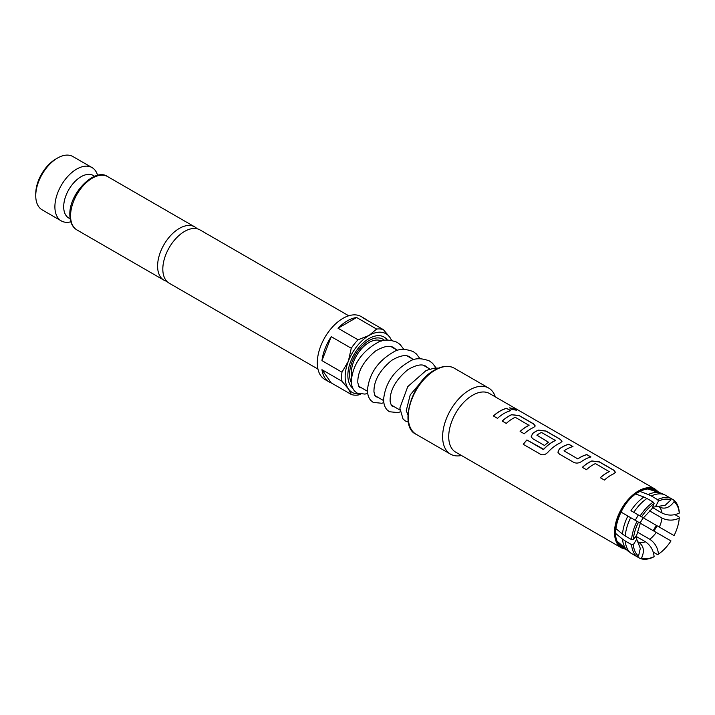 <?xml version="1.0" encoding="UTF-8"?>
<svg xmlns="http://www.w3.org/2000/svg" width="715" height="715" viewBox="0 0 715 715"><rect width="100%" height="100%" fill="white"/><g stroke="black" fill="none" stroke-linecap="round" stroke-linejoin="round"><path stroke-width="1.07" d="M516.453 410.294L515.265 409.302L509.679 407.881M510.796 409.087L516.48 410.249L515.309 409.195L509.697 407.827L510.796 409.087M317.952 369.083L169.187 283.194A30.772 17.768 -60 0 1 162.814 269.108A30.772 17.768 -60 0 1 184.577 231.419A30.772 17.768 -60 0 1 199.959 229.899L348.723 315.78M615.427 472.311L613.801 470.291L599.411 461.988L591.823 461.059A33.721 19.475 120 0 0 588.99 462.498A33.721 19.475 120 0 0 582.412 467.369M609.251 471.283L609.251 471.569A33.846 19.546 120 0 0 606.946 472.767A33.846 19.546 120 0 0 600.296 477.7L604.407 480.069A33.846 19.546 120 0 1 611.066 475.144A33.846 19.546 120 0 1 613.908 473.696L615.436 472.257L613.827 470.184L599.429 461.872L591.841 460.952A33.846 19.546 120 0 0 588.99 462.399A33.846 19.546 120 0 0 582.341 467.333L586.452 469.701A33.846 19.546 120 0 1 593.101 464.777A33.846 19.546 120 0 1 595.407 463.57L609.243 471.668A33.721 19.475 120 0 0 606.946 472.865A33.721 19.475 120 0 0 600.368 477.736M572.831 446.643L568.845 444.337A33.721 19.475 120 0 0 562.267 447.063A33.721 19.475 120 0 0 559.371 448.94L557.906 452.22M590.787 457.01L586.8 454.704A33.721 19.475 120 0 0 580.223 457.43A33.721 19.475 120 0 0 577.872 458.923L564.019 450.834A33.846 19.546 120 0 1 566.378 449.342A33.846 19.546 120 0 1 572.974 446.598L568.863 444.23A33.846 19.546 120 0 0 562.267 446.964A33.846 19.546 120 0 0 559.362 448.841L557.897 452.193L559.443 454.114L573.841 462.426C576.379 463.499 578.909 463.222 581.429 461.586A33.846 19.546 120 0 1 584.334 459.709A33.846 19.546 120 0 1 590.939 456.965L586.818 454.597A33.846 19.546 120 0 0 580.223 457.332A33.846 19.546 120 0 0 577.863 458.824M561.963 441.45L560.346 439.43L545.947 431.118L538.368 430.198A33.721 19.475 120 0 0 535.535 431.637A33.721 19.475 120 0 0 532.648 433.505L531.174 436.785L532.72 438.679L544.508 445.49A33.846 19.546 120 0 1 548.53 442.236L536.84 435.14A33.846 19.546 120 0 1 539.199 433.648A33.846 19.546 120 0 1 541.496 432.45L555.341 440.44A33.846 19.546 120 0 0 553.044 441.638A33.846 19.546 120 0 0 543.677 449.252L526.875 439.966A33.846 19.546 120 0 0 523.273 444.319L540.54 454.293C543.034 455.339 545.429 454.713 547.735 452.434A33.846 19.546 120 0 1 557.602 444.274A33.846 19.546 120 0 1 560.444 442.826L561.981 441.396L560.363 439.323L545.974 431.011L538.377 430.09A33.846 19.546 120 0 0 535.535 431.538A33.846 19.546 120 0 0 532.639 433.415L531.174 436.758M555.341 440.163L555.332 440.547A33.721 19.475 120 0 0 553.044 441.745A33.721 19.475 120 0 0 543.713 449.324L543.677 449.252M548.468 442.29L536.84 435.14M535.24 426.015L533.613 423.995L519.224 415.692L511.636 414.763A33.721 19.475 120 0 0 508.803 416.202A33.721 19.475 120 0 0 502.216 421.072M529.055 424.987L529.064 425.273A33.846 19.546 120 0 0 526.758 426.471A33.846 19.546 120 0 0 520.109 431.404L524.22 433.773A33.846 19.546 120 0 1 530.87 428.839A33.846 19.546 120 0 1 533.721 427.4L535.249 425.961L533.64 423.888L519.242 415.576L511.645 414.655A33.846 19.546 120 0 0 508.803 416.103A33.846 19.546 120 0 0 502.145 421.037L506.265 423.405A33.846 19.546 120 0 1 512.914 418.472A33.846 19.546 120 0 1 515.22 417.274L529.055 425.371A33.721 19.475 120 0 0 526.758 426.569A33.721 19.475 120 0 0 520.18 431.44M510.599 410.705L506.613 408.408A33.721 19.475 120 0 0 500.035 411.134A33.721 19.475 120 0 0 493.448 416.014M367.34 320.383A36.313 20.967 120 0 0 365.481 319.06A36.313 20.967 120 0 0 363.408 318.112L383.419 329.669A36.313 20.967 120 0 0 376.635 329.061L356.615 317.505A36.313 20.967 120 0 0 338.034 328.239L358.045 339.795A36.313 20.967 120 0 0 351.262 348.241L331.242 336.685A36.313 20.967 120 0 0 321.947 360.628L341.967 372.184L348.357 361.218A33.846 19.546 120 0 0 345.148 376.885A33.846 19.546 120 0 0 348.357 388.853L341.967 381.238L321.947 369.682A36.313 20.967 120 0 0 329.168 381.953A36.313 20.967 120 0 0 331.242 382.9L321.947 369.682M341.967 372.184A36.313 20.967 120 0 0 341.663 376.885A36.313 20.967 120 0 0 341.967 381.238M365.481 319.06L361.129 316.548A36.313 20.967 120 0 0 333.145 326.281A36.313 20.967 120 0 0 317.299 362.818A36.313 20.967 120 0 0 324.816 379.442L329.168 381.953M197.126 228.773A30.772 17.768 120 0 0 194.739 226.887A30.772 17.768 120 0 0 179.349 228.407A30.772 17.768 120 0 0 157.595 266.096A30.772 17.768 120 0 0 163.967 280.182A30.772 17.768 120 0 0 166.801 281.299M70.142 218.835L68.774 218.039A24.551 14.175 -60 0 1 63.689 206.805A24.551 14.175 -60 0 1 74.405 182.093A24.551 14.175 -60 0 1 93.325 175.515L94.693 176.301M70.821 221.811A30.772 17.768 -60 0 1 61.267 220.89A30.772 17.768 -60 0 1 54.894 206.805A30.772 17.768 -60 0 1 68.327 175.836A30.772 17.768 -60 0 1 92.038 167.587A30.772 17.768 -60 0 1 97.615 175.398M92.038 167.587L72.894 156.54A30.772 17.768 120 0 0 57.504 158.06A30.772 17.768 120 0 0 35.75 195.749A30.772 17.768 120 0 0 42.122 209.835L61.267 220.89M35.75 195.749L35.75 193.738A28.305 16.347 -60 0 1 55.77 159.07L57.504 158.06M472.651 395.225A33.846 19.546 120 0 0 450.539 425.059A33.846 19.546 120 0 0 455.723 452.175L621.523 547.896A33.846 19.546 -60 0 1 616.33 520.779A33.846 19.546 -60 0 1 638.441 490.946A33.846 19.546 -60 0 1 655.369 489.275L489.569 393.554A33.846 19.546 120 0 0 472.651 395.225M504.147 413.413A33.846 19.546 120 0 0 497.488 418.346L493.377 415.969A33.846 19.546 120 0 1 500.035 411.036A33.846 19.546 120 0 1 506.631 408.301L510.742 410.669A33.846 19.546 120 0 0 504.147 413.413M495.334 396.879A38.154 22.031 120 0 0 488.685 388.066A38.154 22.031 120 0 0 469.603 389.952A38.154 22.031 120 0 0 444.676 423.575A38.154 22.031 120 0 0 450.522 454.15A38.154 22.031 120 0 0 461.488 455.5M652.92 507.784L662.001 513.03A20.619 11.905 120 0 0 659.319 507.096L657.657 506.14M638.933 515.309L659.319 527.08A20.619 11.905 120 0 0 662.001 518.053L649.47 510.814M637.226 532.014L649.765 539.253A20.619 11.905 120 0 0 656.236 532.416L640.336 523.228L636.725 535.106L633.329 539.628L631.577 539.628A33.846 19.546 -60 0 1 637.02 521.315L630.71 517.678A33.846 19.546 120 0 0 625.268 535.991L631.577 539.628M351.61 377.332A25.231 14.568 -60 0 1 369.083 342.467A25.231 14.568 -60 0 1 381.435 341.073M384.456 340.349A27.572 15.918 120 0 0 358.885 349.769A27.572 15.918 120 0 0 351.431 382.82M615.821 528.564L622.515 534.087A33.471 19.323 -60 0 1 627.877 516.042L620.942 512.038M627.877 550.97A33.471 19.323 -60 0 1 627.386 550.55A33.471 19.323 -60 0 1 622.515 539.119L615.66 533.453M637.02 556.69A33.846 19.546 -60 0 1 631.577 544.66L625.268 541.014A33.846 19.546 120 0 0 630.71 553.044L637.02 556.69L638.513 556.118A32.613 18.831 120 0 1 633.329 544.651L636.725 539.208L635.966 537.197M640.104 558.46L641.587 557.897A32.613 18.831 120 0 0 654.109 556.654L653.242 557.164A33.846 19.546 -60 0 1 640.104 558.46L633.794 554.822M637.02 521.315L638.513 522.173A32.613 18.831 120 0 0 633.329 539.628M631.577 544.66L633.329 544.651M638.513 522.173L640.336 523.228M636.716 539.208L640.309 548.387L638.513 556.118M641.587 557.897C644.653 551.194 643.768 546.037 638.933 542.408A20.619 11.905 120 0 0 645.413 541.764C650.596 545.331 653.492 550.291 654.109 556.654M627.877 516.042L630.71 517.678M625.268 535.991L622.515 534.087M622.515 539.119L625.268 541.014M630.71 553.044L617.572 541.621M639.934 491.42L648.255 494.521A33.471 19.323 -60 0 1 660.606 493.028L647.96 488.989M674.96 514.657L679.25 517.133L679.25 518.143A32.613 18.831 120 0 1 674.057 535.598L659.319 527.08M657.594 499.606A33.846 19.546 -60 0 1 670.733 498.301L664.423 494.664A33.846 19.546 120 0 0 651.285 495.96L657.594 499.606L658.461 501.117A32.613 18.831 120 0 1 670.983 499.874L665.156 505.308L655.441 506.783L658.461 501.117M670.983 499.874L670.733 498.301L673.807 500.08A33.846 19.546 -60 0 1 679.25 512.11L679.25 513.12A32.613 18.831 120 0 0 674.057 501.653L673.807 500.08M662.001 518.053C667.703 520.761 673.45 520.788 679.25 518.143M653.313 507.132L655.441 506.783M659.319 507.096C664.87 509.473 669.776 507.659 674.057 501.653M679.25 513.12C673.432 515.765 667.685 515.738 662.001 513.03M661.214 493.243L664.423 494.664M651.285 495.96L648.255 494.521M640.506 516.221L630.952 510.707A33.471 19.323 -60 0 1 643.911 497.032L635.778 494.002M633.794 512.342L640.104 515.989A33.846 19.546 -60 0 1 653.242 502.118L646.932 498.471A33.846 19.546 120 0 0 633.794 512.342L630.952 510.707M653.242 502.118L654.109 503.628A32.613 18.831 120 0 0 641.587 516.847L640.104 515.989M654.109 503.628L651.892 508.839L643.411 517.901L641.587 516.847M643.911 497.032L646.932 498.471M645.413 541.764L636.332 536.527M637.271 541.443L638.933 542.408M656.236 532.416L670.983 540.924A32.613 18.831 120 0 1 658.461 554.143L657.594 554.652L653.296 552.168M658.461 554.143C657.854 547.797 654.958 542.837 649.765 539.253M577.872 458.923L564.019 450.834M352.736 388.156A30.03 17.339 -60 0 1 356.856 350.073A30.03 17.339 -60 0 1 387.36 340.036M338.034 328.239L356.615 317.505M321.947 360.628L331.242 336.685M360.655 394.305L358.045 395.064A36.313 20.967 120 0 1 351.262 394.457L348.357 388.853A33.846 19.546 120 0 0 359.064 393.956M331.242 382.9L351.262 394.457M358.045 339.795L369.083 335.433A33.846 19.546 120 0 0 348.357 361.218L351.262 348.241M383.419 329.669L389.809 337.283A33.846 19.546 120 0 0 369.083 335.433L376.635 329.061M391.427 340.277A33.846 19.546 120 0 0 389.809 337.283L391.677 340.322M543.713 449.324L543.15 449.369M543.186 449.44L526.875 439.966M526.91 440.038A33.721 19.475 120 0 0 523.335 444.355M76.934 229.935C72.349 227.2 69.99 222.168 69.838 214.84C68.881 193.363 95.104 167.176 107.706 176.632A30.772 17.768 120 0 0 83.995 184.881A30.772 17.768 120 0 0 70.562 215.85A30.772 17.768 120 0 0 76.934 229.935L163.967 280.182M435.229 370.102A38.154 22.031 120 0 0 410.303 403.725A38.154 22.031 120 0 0 416.148 434.3C398.8 427.105 410.991 382.176 434.613 370.039C442.353 365.785 448.922 365.177 454.302 368.216A38.154 22.031 120 0 0 435.229 370.102M658.229 492.269A33.23 19.189 120 0 0 638.879 491.705A33.23 19.189 120 0 0 616.446 523.729A33.23 19.189 120 0 0 625.545 548.879M656.558 491.732A32.524 18.778 120 0 0 652.625 489.507C648.827 488.229 644.197 489.078 638.754 492.063C619.753 501.608 608.76 537.957 620.352 545.411A32.524 18.778 120 0 0 624.249 547.699M625.402 548.745A33.131 19.126 -60 0 1 616.545 523.568A33.131 19.126 -60 0 1 638.879 491.786A33.131 19.126 -60 0 1 658.041 492.215M635.188 520.252A29.047 16.767 120 0 0 638.263 514.925M653.17 530.637A32.524 18.778 120 0 0 656.245 525.311M639.997 523.04A29.61 17.097 120 0 0 643.08 517.705M656.915 525.695A33.131 19.126 -60 0 1 653.832 531.022M653.885 531.057A33.23 19.189 120 0 0 656.96 525.722M107.706 176.632L194.739 226.887M361.799 388.004L360.253 387.539C359.457 387.7 358.644 386.046 357.813 382.596C357.527 371.63 363.443 361.093 375.581 350.985C384.089 346.06 390.202 345.014 393.929 347.856L396.11 349.537M377.949 397.326L376.412 396.861C375.616 397.022 374.803 395.377 373.972 391.918C373.677 380.961 379.602 370.424 391.731 360.315C400.239 355.382 406.361 354.345 410.088 357.178L412.26 358.867M394.108 406.656L392.562 406.192C391.766 406.343 390.953 404.699 390.122 401.249C389.827 390.283 395.753 379.745 407.89 369.637C416.398 364.713 422.511 363.667 426.238 366.509L428.419 368.189M367.707 393.268L364.981 394.108L357.053 393.08L354.613 391.078C352.245 388.254 351.163 384.59 351.378 380.094C353.219 364.051 361.996 351.512 377.699 342.476C382.766 339.357 389.246 339.303 397.129 342.315L400.168 344.558L403.832 349.349M383.866 402.599L381.819 403.269L373.203 402.402L370.763 400.409C368.395 397.576 367.322 393.911 367.528 389.416C369.378 373.382 378.146 360.843 393.849 351.807C398.916 348.688 405.396 348.634 413.288 351.637L416.318 353.889L419.982 358.671M400.016 411.92L397.978 412.6L389.362 411.733L386.913 409.731C384.554 406.906 383.472 403.242 383.678 398.747C385.528 382.704 394.305 370.164 410.008 361.129C415.075 358.009 421.555 357.956 429.438 360.968L432.468 363.211L436.132 368.002M408.408 422.154L405.512 421.055L403.072 419.062L399.837 408.068L407.765 386.618L426.158 370.459L434.354 368.127L438.59 368.082M621.523 547.896L626.152 549.424M416.148 434.3L450.522 454.15M358.707 386.216L367.537 391.311M374.857 395.538L383.687 400.632M391.007 404.869L399.837 409.963M407.166 414.191L407.925 414.629M391.373 346.802L397.594 350.395M407.523 356.133L413.753 359.725M423.673 365.454L429.903 369.047M662.09 493.547L660.606 493.028M454.302 368.216L488.685 388.066M653.984 531.111L657.058 525.784M659.007 492.519L655.369 489.275M407.916 414.879L406.272 410.571L410.204 394.903L423.209 379.558"/></g></svg>
